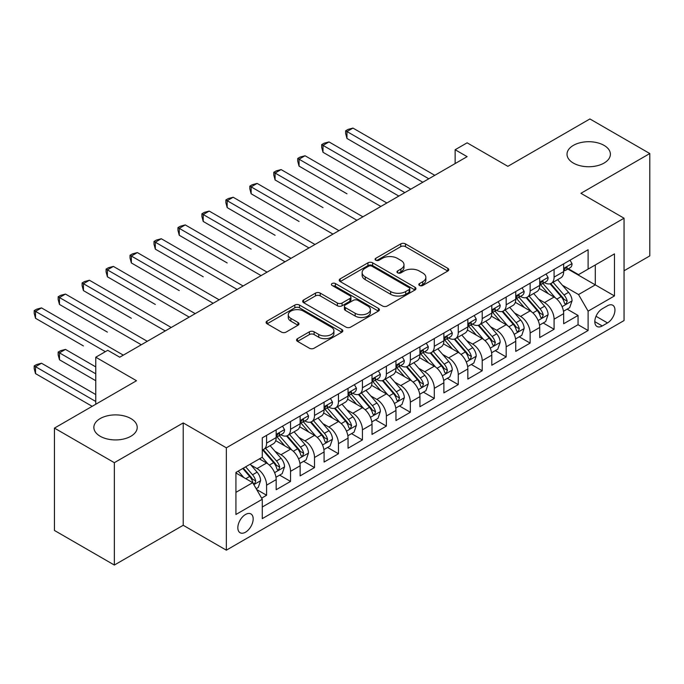 <?xml version="1.0" encoding="UTF-8"?>
<svg xmlns="http://www.w3.org/2000/svg" width="684" height="684" viewBox="0 0 684 684"><rect width="100%" height="100%" fill="white"/><g stroke="black" fill="none" stroke-linecap="round" stroke-linejoin="round"><path stroke-width="1.03" d="M419.514 285.467A2.326 1.342 0 0 0 422.806 285.467L447.789 271.044A3.326 1.924 0 0 0 448.764 269.684A3.326 1.924 0 0 0 447.789 268.325L405.458 243.889A3.326 1.924 0 0 0 400.756 243.889L375.772 258.313A2.326 1.342 0 0 0 375.089 259.262A2.326 1.342 0 0 0 375.772 260.211A2.326 1.342 0 0 0 379.064 260.211L382.296 258.347A10.645 6.147 0 0 1 397.344 258.347L400.875 260.382A10.645 6.147 0 0 1 403.996 264.725A10.645 6.147 0 0 1 400.875 269.068L397.643 270.941A2.326 1.342 0 0 0 396.959 271.89A2.326 1.342 0 0 0 397.643 272.839A2.326 1.342 0 0 0 400.935 272.839L404.167 270.975A10.645 6.147 0 0 1 419.215 270.975L422.746 273.01A10.645 6.147 0 0 1 425.858 277.353A10.645 6.147 0 0 1 422.746 281.697L419.514 283.569A2.326 1.342 0 0 0 418.83 284.518A2.326 1.342 0 0 0 419.514 285.467L419.514 283.569M130.866 418.557A21.683 12.517 0 0 0 107.243 415.846A21.683 12.517 0 0 0 93.853 427.414A21.683 12.517 0 0 0 100.206 436.264A21.683 12.517 0 0 0 123.838 438.974A21.683 12.517 0 0 0 137.219 427.414A21.683 12.517 0 0 0 130.866 418.557M604.04 145.376A21.683 12.517 0 0 0 580.408 142.665A21.683 12.517 0 0 0 567.019 154.233A21.683 12.517 0 0 0 573.372 163.083A21.683 12.517 0 0 0 597.004 165.793A21.683 12.517 0 0 0 610.393 154.233A21.683 12.517 0 0 0 604.04 145.376M245.513 532.195A10.841 6.259 120 0 0 252.593 522.636A10.841 6.259 120 0 0 250.934 513.949A10.841 6.259 120 0 0 245.513 514.488A10.841 6.259 120 0 0 238.425 524.038A10.841 6.259 120 0 0 240.084 532.725A10.841 6.259 120 0 0 245.513 532.195M297.523 338.657A3.326 1.924 0 0 0 296.548 340.016A3.326 1.924 0 0 0 297.523 341.367L309.399 348.224A3.326 1.924 0 0 0 314.101 348.224L341.846 332.202A3.326 1.924 0 0 0 342.821 330.851A3.326 1.924 0 0 0 341.846 329.491L299.515 305.055A3.326 1.924 0 0 0 294.813 305.055L267.068 321.07A3.326 1.924 0 0 0 266.093 322.429A3.326 1.924 0 0 0 267.068 323.788L281.415 332.073A3.326 1.924 0 0 0 286.117 332.073L297.993 325.216A3.326 1.924 0 0 0 298.968 323.857A3.326 1.924 0 0 0 297.993 322.497L290.88 318.393A8.901 5.139 0 0 1 288.272 314.76A8.901 5.139 0 0 1 293.761 310.014A8.901 5.139 0 0 1 303.457 311.126L331.321 327.217A8.901 5.139 0 0 1 333.929 330.851A8.901 5.139 0 0 1 328.44 335.596A8.901 5.139 0 0 1 318.744 334.476L314.101 331.8A3.326 1.924 0 0 0 309.399 331.8L297.523 338.657L297.523 341.367M624.047 270.77L649.8 255.893L649.8 153.541L589.907 118.956L507.853 166.332L467.121 142.819L455.142 149.736L467.121 156.653L119.734 357.21L107.747 350.302L95.769 357.21L95.769 404.244M114.339 462.683L114.339 565.044L183.218 525.278L183.218 422.917L114.339 462.683L54.446 428.107L136.501 380.731L95.769 357.21M183.218 422.917L226.344 447.815L624.047 218.205L624.047 320.565L226.344 550.175L226.344 447.815M649.8 153.541L580.921 193.307L624.047 218.205M382.536 306.004A3.326 1.924 0 0 0 387.238 306.004L414.983 289.982A3.326 1.924 0 0 0 415.957 288.622A3.326 1.924 0 0 0 414.983 287.263L372.652 262.827A3.326 1.924 0 0 0 367.949 262.827L340.204 278.85A3.326 1.924 0 0 0 339.23 280.209A3.326 1.924 0 0 0 340.204 281.56L382.536 306.004M333.022 285.972A2.326 1.342 0 0 1 335.382 286.297L335.382 283.535L378.414 308.381A3.326 1.924 0 0 1 379.389 309.732A3.326 1.924 0 0 1 378.414 311.092L350.67 327.114A3.326 1.924 0 0 1 345.967 327.114L303.636 302.679L303.636 299.96A3.326 1.924 0 0 0 302.661 301.319A3.326 1.924 0 0 0 303.636 302.679M303.636 299.96L315.512 293.103A3.326 1.924 0 0 1 320.215 293.103L337.383 303.012A3.326 1.924 0 0 0 342.086 303.012L349.96 298.463A3.326 1.924 0 0 0 350.935 297.113A3.326 1.924 0 0 0 349.96 295.753L332.091 285.433A2.326 1.342 0 0 1 331.407 284.484A2.326 1.342 0 0 1 332.843 283.244A2.326 1.342 0 0 1 335.382 283.535M114.339 565.044L54.446 530.459L54.446 428.107M261.621 498.132L266.589 495.259L256.654 489.522M250.994 465.094L257.013 468.566A13.552 7.823 60 0 1 266.589 485.161L276.174 479.629L276.174 489.727L290.546 481.425L279.653 475.132M274.951 451.26L280.97 454.732A13.552 7.823 60 0 1 290.546 471.327L300.131 465.795L300.131 475.893L314.512 467.591L303.611 461.298M298.908 437.427L304.927 440.898A13.552 7.823 60 0 1 314.512 457.493L324.088 451.962L324.088 462.059L338.469 453.766L327.568 447.473M322.865 423.593L328.884 427.064A13.552 7.823 60 0 1 338.469 443.668L348.053 438.136L348.053 448.234L362.426 439.932L351.525 433.639M346.822 409.759L352.841 413.239A13.552 7.823 60 0 1 362.426 429.834L372.011 424.302L372.011 434.4L386.383 426.098L375.482 419.805M370.788 395.933L376.798 399.405A13.552 7.823 60 0 1 386.383 416L395.968 410.468L395.968 420.566L410.34 412.264L399.439 405.971M394.745 382.099L400.756 385.571A13.552 7.823 60 0 1 410.34 402.166L419.925 396.634L419.925 406.732L434.297 398.439L423.396 392.137M418.702 368.266L424.713 371.737A13.552 7.823 60 0 1 434.297 388.341L443.882 382.801L443.882 392.898L458.254 384.605L447.353 378.312M442.659 354.432L448.67 357.903A13.552 7.823 60 0 1 458.254 374.507L467.839 368.975L467.839 379.073L482.211 370.771L471.31 364.478M466.616 340.606L472.627 344.078A13.552 7.823 60 0 1 482.211 360.673L491.796 355.141L491.796 365.239L506.169 356.937L495.267 350.644M490.573 326.772L496.593 330.244A13.552 7.823 60 0 1 506.169 346.839L515.753 341.307L515.753 351.405L530.134 343.103L519.233 336.81M514.53 312.939L520.55 316.41A13.552 7.823 60 0 1 530.134 333.005L539.71 327.474L539.71 337.571L554.091 329.278L554.091 319.18A13.552 7.823 -120 0 0 544.507 302.576L538.488 299.105M543.19 322.985L554.091 329.278M276.174 479.629A13.552 7.823 -120 0 0 266.589 463.034L259.407 458.879M300.131 465.795A13.552 7.823 -120 0 0 290.546 449.2L275.738 440.641M324.088 451.962A13.552 7.823 -120 0 0 314.512 435.366L299.695 426.816M348.053 438.136A13.552 7.823 -120 0 0 338.469 421.532L323.652 412.982M372.011 424.302A13.552 7.823 -120 0 0 362.426 407.698L347.609 399.148M395.968 410.468A13.552 7.823 -120 0 0 386.383 393.873L371.566 385.314M419.925 396.634A13.552 7.823 -120 0 0 410.34 380.039L395.523 371.48M443.882 382.801A13.552 7.823 -120 0 0 434.297 366.205L419.48 357.655M467.839 368.975A13.552 7.823 -120 0 0 458.254 352.371L443.437 343.821M491.796 355.141A13.552 7.823 -120 0 0 482.211 338.546L467.394 329.987M515.753 341.307A13.552 7.823 -120 0 0 506.169 324.712L491.36 316.153M539.71 327.474A13.552 7.823 -120 0 0 530.134 310.878L515.317 302.328M607.512 305.757L602.245 308.8A10.499 6.062 120 0 0 595.379 318.06A10.499 6.062 120 0 0 596.995 326.473A10.499 6.062 120 0 0 602.245 325.952L607.512 322.916A10.499 6.062 120 0 0 614.377 313.657A10.499 6.062 120 0 0 612.77 305.244A10.499 6.062 120 0 0 607.512 305.757M235.929 492.352L252.695 482.673L262.28 499.269L262.28 518.634L588.112 330.517L588.112 311.152L578.527 294.556L562.445 285.271M262.28 499.269L235.929 514.488L235.929 472.439L262.28 457.22L262.28 437.854L588.112 249.737L588.112 269.103L614.463 253.892L614.463 295.941L588.112 311.152M280.842 434.742L280.97 434.81A13.552 7.823 60 0 0 287.742 435.486L297.326 429.954A13.552 7.823 -120 0 0 300.131 423.747L300.131 416M304.799 420.908L304.927 420.976A13.552 7.823 60 0 0 311.699 421.652L321.283 416.12A13.552 7.823 -120 0 0 324.088 409.913L324.088 402.166M328.756 407.074L328.884 407.151A13.552 7.823 60 0 0 335.656 407.818L345.24 402.286A13.552 7.823 -120 0 0 348.053 396.079L348.053 388.332M352.713 393.24L352.841 393.317A13.552 7.823 60 0 0 359.613 393.984L369.198 388.452A13.552 7.823 -120 0 0 372.011 382.253L372.011 374.507M376.67 379.415L376.798 379.483A13.552 7.823 60 0 0 383.579 380.159L393.155 374.627A13.552 7.823 -120 0 0 395.968 368.419L395.968 360.673M400.627 365.581L400.756 365.649A13.552 7.823 60 0 0 407.536 366.325L417.12 360.793A13.552 7.823 -120 0 0 419.925 354.586L419.925 346.839M424.593 351.747L424.713 351.824A13.552 7.823 60 0 0 431.493 352.491L441.077 346.959A13.552 7.823 -120 0 0 443.882 340.752L443.882 333.005M448.55 337.913L448.67 337.99A13.552 7.823 60 0 0 455.45 338.657L465.034 333.125A13.552 7.823 -120 0 0 467.839 326.926L467.839 319.18M472.507 324.088L472.627 324.156A13.552 7.823 60 0 0 479.407 324.832L488.992 319.291A13.552 7.823 -120 0 0 491.796 313.092L491.796 305.346M496.464 310.254L496.593 310.322A13.552 7.823 60 0 0 503.364 310.998L512.949 305.466A13.552 7.823 -120 0 0 515.753 299.259L515.753 291.512M520.421 296.42L520.55 296.488A13.552 7.823 60 0 0 527.321 297.164L536.906 291.632A13.552 7.823 -120 0 0 539.71 285.425L539.71 277.678M262.28 507.015L578.048 324.712L578.048 315.444L563.667 323.746L563.667 313.648A13.552 7.823 -120 0 0 554.091 297.044L539.274 288.494M544.379 282.586L544.507 282.663A13.552 7.823 -120 0 0 551.278 283.33A13.552 7.823 -120 0 0 554.091 277.131L554.091 269.385M551.278 283.33L560.863 277.798A13.552 7.823 -120 0 0 563.667 271.591L563.667 263.844M266.589 435.366L266.589 443.112A13.552 7.823 60 0 1 263.785 449.32A13.552 7.823 60 0 1 262.28 449.867M263.785 449.32L273.369 443.779A13.552 7.823 -120 0 0 276.174 437.58L276.174 429.834M290.546 421.532L290.546 429.278A13.552 7.823 60 0 1 287.742 435.486M314.512 407.698L314.512 415.444A13.552 7.823 60 0 1 311.699 421.652M338.469 393.873L338.469 401.619A13.552 7.823 60 0 1 335.656 407.818M362.426 380.039L362.426 387.785A13.552 7.823 60 0 1 359.613 393.984M386.383 366.205L386.383 373.951A13.552 7.823 60 0 1 383.579 380.159M410.34 352.371L410.34 360.117A13.552 7.823 60 0 1 407.536 366.325M434.297 338.537L434.297 346.284A13.552 7.823 60 0 1 431.493 352.491M458.254 324.712L458.254 332.458A13.552 7.823 60 0 1 455.45 338.657M482.211 310.878L482.211 318.624A13.552 7.823 60 0 1 479.407 324.832M506.169 297.044L506.169 304.79A13.552 7.823 60 0 1 503.364 310.998M530.134 283.21L530.134 290.957A13.552 7.823 60 0 1 527.321 297.164M530.134 333.005L530.134 343.103M506.169 346.839L506.169 356.937M482.211 360.673L482.211 370.771M458.254 374.507L458.254 384.605M434.297 388.341L434.297 398.439M410.34 402.166L410.34 412.264M386.383 416L386.383 426.098M362.426 429.834L362.426 439.932M338.469 443.668L338.469 453.766M314.512 457.493L314.512 467.591M290.546 471.327L290.546 481.425M266.589 485.161L266.589 495.259M252.695 482.673L235.929 472.986M578.527 294.556L595.294 284.877L595.294 264.956L614.463 253.892M567.857 269.034L614.463 295.941M568.336 268.752L578.527 274.635L588.112 269.103M183.218 525.278L226.344 550.175M455.142 149.736L455.142 163.57M567.147 309.151L578.048 315.444M578.048 324.712L588.112 330.517M420.438 285.792L422.746 284.467A10.645 6.147 0 0 0 425.858 280.124L425.858 277.353M403.996 264.725L403.996 267.495A10.645 6.147 0 0 1 400.875 271.839L398.575 273.173M447.746 271.069L405.458 246.65A3.326 1.924 0 0 0 400.756 246.65L376.704 260.544M414.94 290.007L372.652 265.597A3.326 1.924 0 0 0 367.949 265.597L340.247 281.586M409.109 289.571A2.326 1.342 0 0 0 409.784 288.622A2.326 1.342 0 0 0 409.109 287.673L371.951 266.221A2.326 1.342 0 0 0 368.659 266.221L365.247 268.188A10.645 6.147 0 0 0 362.127 272.531A10.645 6.147 0 0 0 365.247 276.883L390.641 291.546A10.645 6.147 0 0 0 405.697 291.546L409.109 289.571L409.109 292.342A2.326 1.342 0 0 0 409.784 291.393L409.784 288.622M362.127 272.531L362.127 275.301A10.645 6.147 0 0 0 365.247 279.645L365.247 276.883M409.109 292.342L405.697 294.308A10.645 6.147 0 0 1 390.641 294.308L365.247 279.645M303.679 302.704L315.512 295.873L315.512 293.103M350.935 297.113L350.935 299.874A3.326 1.924 0 0 1 349.96 301.234L342.086 305.782A3.326 1.924 0 0 1 337.383 305.782L320.215 295.873A3.326 1.924 0 0 0 315.512 295.873M335.382 286.297L378.372 311.117M355.193 313.298A8.901 5.139 0 0 0 364.888 314.409A8.901 5.139 0 0 0 370.377 309.664A8.901 5.139 0 0 0 367.778 306.039L357.954 300.37A3.326 1.924 0 0 0 353.252 300.37L345.377 304.919A3.326 1.924 0 0 0 344.403 306.27A3.326 1.924 0 0 0 345.377 307.629L355.193 313.298L355.193 316.068A8.901 5.139 0 0 0 364.888 317.179A8.901 5.139 0 0 0 370.377 312.434L370.377 309.664M344.403 306.27L344.403 309.04A3.326 1.924 0 0 0 345.377 310.399L345.377 307.629M355.193 316.068L345.377 310.399M333.929 330.851L333.929 333.612A8.901 5.139 0 0 1 328.44 338.358A8.901 5.139 0 0 1 318.744 337.246L314.101 334.562A3.326 1.924 0 0 0 309.399 334.562L297.566 341.393M288.272 314.76L288.272 317.521A8.901 5.139 0 0 0 290.88 321.155L290.88 318.393M297.95 325.242L290.88 321.155M341.803 332.227L299.515 307.817A3.326 1.924 0 0 0 294.813 307.817L267.111 323.814M563.471 311.271L569.661 307.697L572.055 300.78A8.977 5.181 -120 0 0 568.558 292.35L557.614 279.679M555.417 297.925L542.908 283.441M548.303 293.701L541.035 285.296A21.512 12.423 -120 0 0 540.369 284.553M346.968 193.794L299.053 166.126L299.053 159.21L305.047 155.755L386.862 202.986M550.064 283.817L561.128 296.634A8.977 5.181 60 0 1 564.334 302.824L564.984 303.884L566.198 303.713L567.207 301.165A8.977 5.181 -120 0 0 564.009 294.975L553.057 282.304M550.714 283.612L562.607 297.386A4.574 2.642 60 0 1 563.761 299.173L567.207 301.165M570.02 260.185L572.055 263.708A8.977 5.181 60 0 1 570.199 267.683L565.642 270.308A8.977 5.181 -120 0 0 567.207 268.239L567.019 267.444M428.791 178.78L346.968 131.542L352.961 128.088L434.776 175.326M563.975 270.727L564.009 270.727A8.977 5.181 -120 0 0 565.642 270.308M566.053 267.572L567.207 268.239C566.643 266.888 565.685 267.444 564.334 269.906A8.977 5.181 60 0 1 563.667 271.18M422.798 182.243L346.968 138.459L346.968 131.542L345.651 130.781L348.053 129.404L352.961 128.088M346.968 138.459L345.651 133.551L345.651 130.781M539.514 325.105L545.704 321.531L548.098 314.614A8.977 5.181 -120 0 0 544.601 306.184L533.657 293.504M531.459 311.75L518.951 297.266M524.346 307.535L517.078 299.13A21.512 12.423 -120 0 0 516.411 298.378M323.01 207.62L275.096 179.96L275.096 173.043L281.09 169.581L362.905 216.819M526.099 297.651L537.171 310.468A8.977 5.181 60 0 1 540.377 316.658L541.027 317.718L542.241 317.547L543.25 314.999A8.977 5.181 -120 0 0 540.052 308.809L529.1 296.138M526.757 297.437L538.65 311.211A4.574 2.642 60 0 1 539.804 313.007L543.25 314.999M515.556 338.939L521.747 335.365L524.141 328.448A8.977 5.181 -120 0 0 520.644 320.018L509.7 307.338M507.502 325.584L494.994 311.1M500.38 321.369L493.121 312.964A21.512 12.423 -120 0 0 492.454 312.212M299.053 221.454L251.139 193.786L251.139 186.877L257.133 183.415L338.948 230.653M502.141 311.485L513.214 324.301A8.977 5.181 60 0 1 516.42 330.483L517.07 331.552L518.284 331.381L519.293 328.824A8.977 5.181 -120 0 0 516.095 322.643L505.143 309.972M502.791 311.271L514.693 325.045A4.574 2.642 60 0 1 515.847 326.841L519.293 328.824M491.599 352.764L497.79 349.191L500.184 342.274A8.977 5.181 -120 0 0 496.687 333.843L485.743 321.172M483.545 339.418L471.037 324.934M476.423 335.203L469.164 326.79A21.512 12.423 -120 0 0 468.497 326.046M275.096 235.287L227.182 207.62L227.182 200.703L233.167 197.248L314.991 244.487M478.184 325.319L489.257 338.135A8.977 5.181 60 0 1 492.463 344.317L493.113 345.386L494.327 345.215L495.336 342.658A8.977 5.181 -120 0 0 492.129 336.477L481.185 323.797M478.834 325.105L490.736 338.879A4.574 2.642 60 0 1 491.89 340.666L495.336 342.658M467.634 366.598L473.832 363.024L476.226 356.108A8.977 5.181 -120 0 0 472.729 347.677L461.777 335.006M459.588 353.252L447.079 338.768M452.466 349.037L445.207 340.623A21.512 12.423 -120 0 0 444.54 339.88M251.139 249.121L203.225 221.454L203.225 214.537L209.21 211.082L291.025 258.313M454.227 339.144L465.3 351.969A8.977 5.181 60 0 1 468.497 358.151L469.156 359.22L470.37 359.049L471.379 356.492A8.977 5.181 -120 0 0 468.172 350.302L457.228 337.631M454.877 338.939L466.779 352.713A4.574 2.642 60 0 1 467.933 354.5L471.379 356.492M546.063 274.019L548.098 277.542A8.977 5.181 60 0 1 546.242 281.517L541.685 284.142A8.977 5.181 -120 0 0 543.25 282.073L543.062 281.278M404.825 192.614L323.01 145.376L329.004 141.921L410.819 189.152M540.009 284.561L540.052 284.561A8.977 5.181 -120 0 0 541.685 284.142M542.087 281.406L543.25 282.073C542.686 280.722 541.728 281.278 540.377 283.732A8.977 5.181 60 0 1 539.71 285.014M398.84 196.069L323.01 152.293L323.01 145.376L321.694 144.615L324.088 143.23L329.004 141.921M323.01 152.293L321.694 147.385L321.694 144.615M522.106 287.844L524.141 291.375A8.977 5.181 60 0 1 522.277 295.343L517.728 297.976A8.977 5.181 -120 0 0 519.293 295.907L519.105 295.112M380.868 206.448L297.737 158.449L300.131 157.063L305.047 155.755M516.052 298.395L516.095 298.395A8.977 5.181 -120 0 0 517.728 297.976M518.13 295.24L519.293 295.907C518.729 294.556 517.771 295.103 516.42 297.566A8.977 5.181 60 0 1 515.753 298.848M299.053 166.126L297.737 161.219L297.737 158.449M498.149 301.678L500.184 305.209A8.977 5.181 60 0 1 498.32 309.177L493.771 311.81A8.977 5.181 -120 0 0 495.336 309.741L495.148 308.946M356.911 220.274L273.78 172.282L276.174 170.897L281.09 169.581M492.095 312.229L492.129 312.229A8.977 5.181 -120 0 0 493.771 311.81M494.173 309.065L495.336 309.741C494.771 308.39 493.814 308.937 492.463 311.4A8.977 5.181 60 0 1 491.796 312.673M275.096 179.96L273.78 175.044L273.78 172.282M474.192 315.512L476.226 319.035A8.977 5.181 60 0 1 474.363 323.01L469.814 325.635A8.977 5.181 -120 0 0 471.379 323.575L471.19 322.771M332.954 234.108L249.822 186.116L252.216 184.731L257.133 183.415M468.138 326.063L468.172 326.063A8.977 5.181 -120 0 0 469.814 325.635M470.216 322.899L471.379 323.575C470.814 322.215 469.857 322.771 468.497 325.233A8.977 5.181 60 0 1 467.839 326.507M251.139 193.786L249.822 188.878L249.822 186.116M443.677 380.432L449.867 376.858L452.269 369.941A8.977 5.181 -120 0 0 448.772 361.511L437.82 348.84M435.631 367.086L423.122 352.593M428.509 362.862L421.25 354.457A21.512 12.423 -120 0 0 420.583 353.705M227.182 262.947L179.268 235.287L179.268 228.371L185.253 224.908L267.068 272.147M430.27 352.978L441.342 365.795A8.977 5.181 60 0 1 444.54 371.985L445.199 373.045L446.413 372.874L447.421 370.326A8.977 5.181 -120 0 0 444.215 364.136L433.271 351.465M430.92 352.773L442.822 366.547A4.574 2.642 60 0 1 443.967 368.334L447.421 370.326M450.226 329.346L452.269 332.869A8.977 5.181 60 0 1 450.405 336.844L445.857 339.469A8.977 5.181 -120 0 0 447.421 337.4L447.233 336.605M308.997 247.941L225.865 199.942L228.259 198.565L233.167 197.248M444.181 339.888L444.215 339.888A8.977 5.181 -120 0 0 445.857 339.469M446.259 336.733L447.421 337.4C446.857 336.049 445.891 336.605 444.54 339.059A8.977 5.181 60 0 1 443.882 340.341M227.182 207.62L225.865 202.712L225.865 199.942M419.719 394.266L425.91 390.692L428.304 383.775A8.977 5.181 -120 0 0 424.815 375.345L413.863 362.665M411.674 380.911L399.157 366.427M404.552 376.696L397.293 368.291A21.512 12.423 -120 0 0 396.626 367.539M203.225 276.781L155.311 249.121L155.311 242.204L161.296 238.742L243.111 285.98M406.313 366.812L417.385 379.629A8.977 5.181 60 0 1 420.583 385.819L421.241 386.879L422.456 386.708L423.464 384.151A8.977 5.181 -120 0 0 420.258 377.97L409.314 365.299M406.963 366.598L418.864 380.372A4.574 2.642 60 0 1 420.01 382.168L423.464 384.151M426.269 343.171L428.304 346.702A8.977 5.181 60 0 1 426.448 350.678L421.9 353.303A8.977 5.181 -120 0 0 423.464 351.234L423.268 350.439M285.04 261.775L201.908 213.776L204.302 212.391L209.21 211.082M420.224 353.722L420.258 353.722A8.977 5.181 -120 0 0 421.9 353.303M422.302 350.567L423.464 351.234C422.892 349.883 421.934 350.439 420.583 352.893A8.977 5.181 60 0 1 419.925 354.175M203.225 221.454L201.908 216.546L201.908 213.776M395.762 408.091L401.953 404.518L404.347 397.601A8.977 5.181 -120 0 0 400.85 389.17L389.906 376.499M387.717 394.745L375.2 380.261M380.595 390.53L373.336 382.125A21.512 12.423 -120 0 0 372.669 381.373M179.268 290.614L131.354 262.947L131.354 256.03L137.339 252.576L219.154 299.814M382.356 380.646L393.428 393.462A8.977 5.181 60 0 1 396.626 399.644L397.284 400.713L398.49 400.542L399.499 397.985A8.977 5.181 -120 0 0 396.301 391.804L385.357 379.133M383.006 380.432L394.899 394.206A4.574 2.642 60 0 1 396.053 395.993L399.499 397.985M402.312 357.005L404.347 360.536A8.977 5.181 60 0 1 402.491 364.504L397.943 367.137A8.977 5.181 -120 0 0 399.499 365.068L399.311 364.273M261.083 275.609L177.951 227.61L180.345 226.224L185.253 224.908M396.267 367.556L396.301 367.556A8.977 5.181 -120 0 0 397.943 367.137M398.344 364.401L399.499 365.068C398.934 363.717 397.977 364.264 396.626 366.727A8.977 5.181 60 0 1 395.968 368.001M179.268 235.287L177.951 230.371L177.951 227.61M371.805 421.925L377.995 418.351L380.389 411.435A8.977 5.181 -120 0 0 376.893 403.004L365.949 390.333M363.76 408.579L351.243 394.095M356.638 404.364L349.379 395.951A21.512 12.423 -120 0 0 348.712 395.207M155.311 304.448L107.388 276.781L107.388 269.864L113.382 266.409L195.197 313.64M358.399 394.471L369.471 407.296A8.977 5.181 60 0 1 372.669 413.478L373.319 414.547L374.533 414.376L375.542 411.819A8.977 5.181 -120 0 0 372.344 405.638L361.4 392.958M359.049 394.266L370.942 408.04A4.574 2.642 60 0 1 372.096 409.827L375.542 411.819M378.355 370.839L380.389 374.362A8.977 5.181 60 0 1 378.534 378.337L373.977 380.971A8.977 5.181 -120 0 0 375.542 378.902L375.354 378.098M237.126 289.435L153.994 241.443L156.388 240.058L161.296 238.742M372.31 381.39L372.344 381.39A8.977 5.181 -120 0 0 373.977 380.971M374.387 378.226L375.542 378.902C374.977 377.542 374.02 378.098 372.669 380.56A8.977 5.181 60 0 1 372.011 381.834M155.311 249.121L153.994 244.205L153.994 241.443M347.848 435.759L354.038 432.185L356.432 425.268A8.977 5.181 -120 0 0 352.935 416.838L341.991 404.167M339.794 422.413L327.285 407.929M332.68 418.189L325.413 409.784A21.512 12.423 -120 0 0 324.746 409.041M131.345 318.274L83.431 290.614L83.431 283.698L89.424 280.243L171.239 327.474M334.442 408.305L345.514 421.122A8.977 5.181 60 0 1 348.712 427.312L349.362 428.372L350.576 428.201L351.585 425.653A8.977 5.181 -120 0 0 348.387 419.463L337.443 406.792M335.092 408.1L346.985 421.874A4.574 2.642 60 0 1 348.139 423.661L351.585 425.653M323.891 449.593L330.081 446.019L332.475 439.102A8.977 5.181 -120 0 0 328.978 430.672L318.034 417.992M315.837 436.238L303.328 421.754M308.723 432.023L301.456 423.618A21.512 12.423 -120 0 0 300.789 422.866M107.388 332.108L59.474 304.448L59.474 297.531L65.467 294.069L147.282 341.307M310.476 422.139L321.548 434.956A8.977 5.181 60 0 1 324.755 441.146L325.404 442.206L326.619 442.035L327.627 439.487A8.977 5.181 -120 0 0 324.43 433.297L313.477 420.626M311.134 421.925L323.028 435.699A4.574 2.642 60 0 1 324.182 437.495L327.627 439.487M299.934 463.427L306.124 459.853L308.518 452.936A8.977 5.181 -120 0 0 305.021 444.506L294.077 431.826M291.88 450.072L279.371 435.588M284.766 445.857L277.499 437.452A21.512 12.423 -120 0 0 276.832 436.7M83.431 345.942L35.517 318.274L35.517 311.365L41.51 307.903L123.325 355.141M286.519 435.973L297.591 448.789A8.977 5.181 60 0 1 300.798 454.971L301.447 456.04L302.661 455.869L303.67 453.312A8.977 5.181 -120 0 0 300.473 447.131L289.52 434.46M287.177 435.759L299.07 449.533A4.574 2.642 60 0 1 300.225 451.329L303.67 453.312M275.977 477.252L282.167 473.679L284.561 466.762A8.977 5.181 -120 0 0 281.064 458.331L270.12 445.66M267.923 463.906L262.194 457.271M260.801 459.691L259.869 458.613M95.769 366.898L65.467 349.404L59.474 352.858L59.474 359.775L95.769 380.731M262.562 449.807L273.634 462.623A8.977 5.181 60 0 1 276.84 468.805L277.49 469.874L278.704 469.703L279.713 467.146A8.977 5.181 -120 0 0 276.516 460.965L265.563 448.285M263.212 449.593L275.113 463.367A4.574 2.642 60 0 1 276.268 465.154L279.713 467.146M59.474 359.775L58.157 354.868L58.157 352.098L95.769 373.815M58.157 352.098L60.551 350.712L65.467 349.404M354.397 384.673L356.432 388.196A8.977 5.181 60 0 1 354.577 392.171L350.02 394.796A8.977 5.181 -120 0 0 351.585 392.727L351.396 391.932M213.169 303.268L130.028 255.269L132.431 253.892L137.339 252.576M348.353 395.215L348.387 395.215A8.977 5.181 -120 0 0 350.02 394.796M350.43 392.06L351.585 392.727C351.02 391.376 350.063 391.932 348.712 394.394A8.977 5.181 60 0 1 348.053 395.668M131.354 262.947L130.028 258.039L130.028 255.269M330.44 398.507L332.475 402.03A8.977 5.181 60 0 1 330.62 406.005L326.063 408.63A8.977 5.181 -120 0 0 327.627 406.561L327.439 405.766M189.212 317.102L106.071 269.103L108.474 267.718L113.382 266.409M324.387 409.049L324.43 409.049A8.977 5.181 -120 0 0 326.063 408.63M326.473 405.894L327.627 406.561C327.063 405.21 326.106 405.766 324.755 408.22A8.977 5.181 60 0 1 324.088 409.502M107.388 276.781L106.071 271.873L106.071 269.103M306.483 412.332L308.518 415.863A8.977 5.181 60 0 1 306.663 419.831L302.106 422.464A8.977 5.181 -120 0 0 303.67 420.395L303.482 419.6M165.246 330.936L82.114 282.937L84.508 281.551L89.424 280.243M300.43 422.883L300.473 422.883A8.977 5.181 -120 0 0 302.106 422.464M302.508 419.728L303.67 420.395C303.106 419.044 302.148 419.591 300.798 422.054A8.977 5.181 60 0 1 300.131 423.336M83.431 290.614L82.114 285.707L82.114 282.937M282.526 426.166L284.561 429.697A8.977 5.181 60 0 1 282.697 433.665L278.149 436.298A8.977 5.181 -120 0 0 279.713 434.229L279.525 433.434M141.289 344.762L58.157 296.771L60.551 295.385L65.467 294.069M276.473 436.717L276.516 436.717A8.977 5.181 -120 0 0 278.149 436.298M278.55 433.553L279.713 434.229C279.149 432.878 278.191 433.425 276.84 435.888A8.977 5.181 60 0 1 276.174 437.161M59.474 304.448L58.157 299.532L58.157 296.771M256.167 488.692L258.21 487.512L260.604 480.596A8.977 5.181 -120 0 0 257.107 472.165L250.216 464.188M243.778 477.526L238.237 471.105M236.844 473.525L235.929 472.456M95.769 394.565L41.51 363.23L35.517 366.692L35.517 373.609L92.178 406.322M242.786 468.472L249.677 476.457A8.977 5.181 60 0 1 252.883 482.639L253.533 483.708L254.747 483.537L255.756 480.98A8.977 5.181 -120 0 0 252.55 474.79L245.659 466.813M243.342 468.155L251.156 477.201A4.574 2.642 60 0 1 252.311 478.988L255.756 480.98M35.517 373.609L34.2 368.693L34.2 365.931L95.769 401.474M34.2 365.931L36.594 364.546L41.51 363.23M105.353 351.679L34.2 310.604L36.594 309.219L41.51 307.903M35.517 318.274L34.2 313.366L34.2 310.604M257.013 468.566L266.589 463.034M280.97 454.732L290.546 449.2M304.927 440.898L314.512 435.366M328.884 427.064L338.469 421.532M352.841 413.239L362.426 407.698M376.798 399.405L386.383 393.873M400.756 385.571L410.34 380.039M424.713 371.737L434.297 366.205M448.67 357.903L458.254 352.371M472.627 344.078L482.211 338.546M496.593 330.244L506.169 324.712M520.55 316.41L530.134 310.878M544.507 302.576L554.091 297.044M554.091 277.131L563.667 271.591M266.589 443.112L276.174 437.58M290.546 429.278L300.131 423.747M314.512 415.444L324.088 409.913M338.469 401.619L348.053 396.079M362.426 387.785L372.011 382.253M386.383 373.951L395.968 368.419M410.34 360.117L419.925 354.586M434.297 346.284L443.882 340.752M458.254 332.458L467.839 326.926M482.211 318.624L491.796 313.092M506.169 304.79L515.753 299.259M530.134 290.957L539.71 285.425M554.091 319.18L563.667 313.648M596.029 316.282L607.512 322.916M594.815 321.668L602.245 325.952M422.746 284.467L422.746 281.697M397.643 272.839L397.643 270.941M400.875 271.839L400.875 269.068M375.772 260.211L375.772 258.313M400.756 246.65L400.756 243.889M405.458 246.65L405.458 243.889M447.789 271.044L447.789 268.325M340.204 281.56L340.204 278.85M367.949 265.597L367.949 262.827M372.652 265.597L372.652 262.827M414.983 289.982L414.983 287.263M390.641 294.308L390.641 291.546M405.697 294.308L405.697 291.546M320.215 295.873L320.215 293.103M337.383 305.782L337.383 303.012M342.086 305.782L342.086 303.012M349.96 301.234L349.96 298.463M378.414 311.092L378.414 308.381M309.399 334.562L309.399 331.8M314.101 334.562L314.101 331.8M318.744 337.246L318.744 334.476M297.993 325.216L297.993 322.497M267.068 323.788L267.068 321.07M294.813 307.817L294.813 305.055M299.515 307.817L299.515 305.055M341.846 332.202L341.846 329.491M562.103 306.671L571.995 300.951M564.009 294.975L568.558 292.35M556.853 299.113L561.128 296.634M571.995 263.605L563.667 268.41M538.146 320.497L548.038 314.785M540.052 308.809L544.601 306.184M532.896 312.939L537.171 310.468M514.188 334.331L524.081 328.619M516.095 322.643L520.644 320.018M508.93 326.772L513.214 324.301M490.223 348.165L500.124 342.453M492.129 336.477L496.687 333.843M484.973 340.606L489.257 338.135M466.266 361.998L476.167 356.279M468.172 350.302L472.729 347.677M461.016 354.44L465.3 351.969M548.038 277.439L539.71 282.244M524.081 291.273L515.753 296.078M500.124 305.107L491.796 309.912M476.167 318.932L467.839 323.746M442.309 375.824L452.209 370.112M444.215 364.136L448.772 361.511M437.059 368.274L441.342 365.795M452.209 332.766L443.882 337.571M418.351 389.658L428.252 383.946M420.258 377.97L424.815 375.345M413.102 382.099L417.385 379.629M428.252 346.6L419.925 351.405M394.394 403.492L404.287 397.78M396.301 391.804L400.85 389.17M389.145 395.933L393.428 393.462M404.287 360.434L395.968 365.239M370.437 417.326L380.33 411.614M372.344 405.638L376.893 403.004M365.188 409.767L369.471 407.296M380.33 374.259L372.011 379.073M346.48 431.159L356.373 425.439M348.387 419.463L352.935 416.838M341.231 423.601L345.514 421.122M322.523 444.985L332.415 439.273M324.43 433.297L328.978 430.672M317.273 437.427L321.548 434.956M298.566 458.819L308.458 453.107M300.473 447.131L305.021 444.506M293.316 451.26L297.591 448.789M274.609 472.653L284.501 466.941M276.516 460.965L281.064 458.331M269.351 465.094L273.634 462.623M356.373 388.093L348.053 392.898M332.415 401.927L324.088 406.732M308.458 415.761L300.131 420.566M284.501 429.595L276.174 434.4M253.832 484.64L260.544 480.766M252.55 474.79L257.107 472.165M245.804 478.689L249.677 476.457"/></g></svg>

